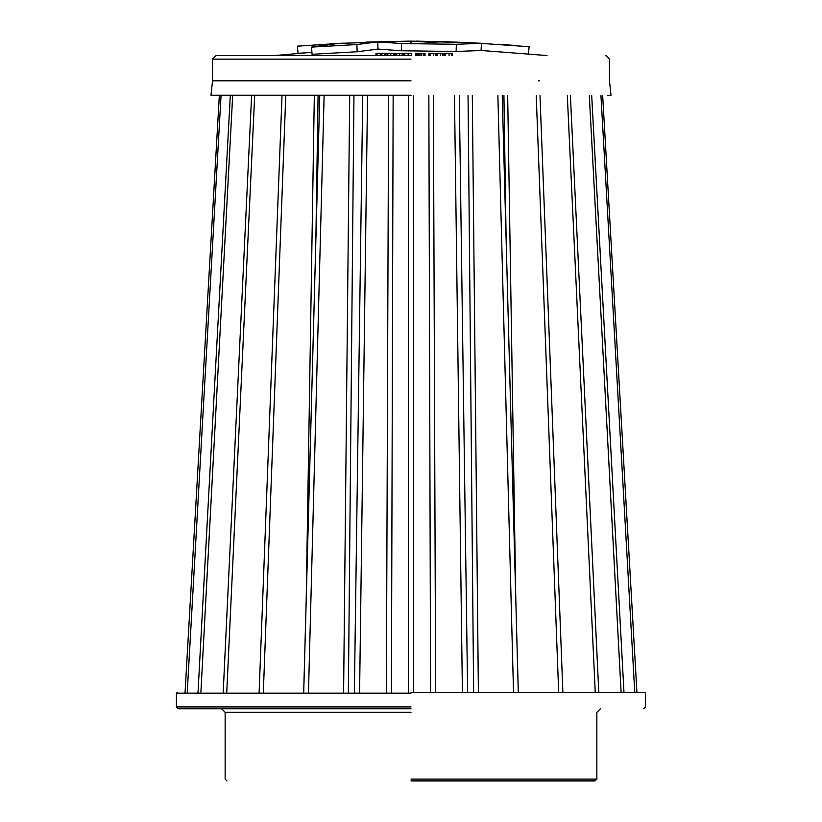<?xml version="1.0" encoding="UTF-8"?>
<svg xmlns="http://www.w3.org/2000/svg" width="822" height="822" viewBox="0 0 822 822"><rect width="100%" height="100%" fill="white"/><g stroke="black" fill="none" stroke-linecap="round" stroke-linejoin="round"><path stroke-width="1.23" d="M538.451 80.792L539.427 80.792M283.549 80.792L282.573 80.792M252.827 80.792L252.313 80.792M221.046 95.609L187.252 692.114M232.677 95.609L200.907 692.114M254.686 95.609L226.769 692.114M306.216 598.848L314.323 95.609M285.768 95.609L263.338 692.114M303.698 693.203L319.748 95.609M318.073 95.609L315.864 239.592M343.596 693.038L349.689 95.609M324.125 95.609L308.486 692.114M354.364 692.484L362.728 95.609M353.953 95.609L348.364 692.145M386.371 693.121L388.621 95.609M367.537 95.609L359.594 692.114M408.308 692.484L408.524 95.609M393.152 95.609L391.426 692.145M430.574 692.484L428.848 95.609M413.476 95.609L413.692 692.114M462.406 692.484L454.463 95.609M433.379 95.609L435.629 692.145M473.636 692.484L468.047 95.609M459.272 95.609L467.626 692.114M513.524 692.484L497.875 95.609M472.311 95.609L478.394 692.145M506.157 240.702L503.927 95.609M502.252 95.609L518.281 692.114M558.683 692.484L536.232 95.609M507.677 95.609L515.784 598.848M595.251 692.484L567.314 95.609M621.113 692.484L589.323 95.609M634.769 692.484L600.954 95.609M411 95.609L214.583 95.609L411 95.609M411 80.792L212.518 80.792L411 80.792M411 95.229L210.997 95.229L411 95.229M470.163 42.703L411 41.131L429.906 42.261L445.401 41.727L481.466 43.278L481.076 50.481L456.118 51.488L401.485 50.759L377.976 49.073L357.159 51.755L312.062 54.293L311.538 47.101L338.417 43.391L410.384 41.131M274.98 55.536L311.918 52.289L298.037 53.368L297.441 46.176L342.887 43.145M481.466 43.278L456.364 44.285L401.434 43.556L377.76 41.86L356.871 44.552L311.538 47.101M528.484 53.913L529.111 46.72L481.466 43.402M411 55.536L216.124 55.536L411 55.536M408.657 41.141L365.944 42.097M547.02 55.536L481.086 50.461M377.976 49.073L377.76 41.86M357.159 51.755L356.871 44.552M401.485 50.759L401.434 43.556M456.118 51.488L456.364 44.285M411 692.484L644.849 692.484L411 692.484M411 780.9L595.046 780.9L411 780.9M411 708.728L178.23 708.728L411 708.728M375.983 55.536L375.983 53.368L377.473 53.368L377.473 55.536M381.192 53.368L377.473 53.368M385.662 53.368L380.504 53.368L380.504 55.536M386.628 55.536L386.628 53.368L385.056 53.368L385.056 55.536M376.825 55.536L376.825 53.368M385.929 53.368L385.929 55.536M384.562 53.368L384.562 55.536M381.357 53.368L381.357 55.536M380.226 53.368L380.226 55.536M395.033 55.536L395.033 53.368L387.912 53.368M387.85 55.536L387.902 53.368M394.365 53.368L394.365 55.536M393.522 53.368L393.522 55.536M390.81 53.368L390.81 55.536M403.366 55.536L403.366 53.368L396.338 53.368L396.338 55.536M396.317 55.536L396.338 53.368M403.027 53.368L403.027 55.536M402.174 53.368L402.174 55.536M399.471 53.368L399.471 55.536M410.712 53.368L404.743 53.368L404.743 55.536L404.732 53.368M411.298 55.536L411.298 53.368L410.322 53.368M406.119 53.368L405.606 53.368M411.483 53.368L411.483 55.536M408.144 53.368L408.144 55.536M416.518 55.536L416.518 53.368L416.096 55.536M417.381 55.536L417.381 53.368M415.706 53.368L415.706 55.536L415.706 53.368L416.415 53.368M419.21 55.536L419.21 53.368L418.645 53.368L418.645 55.536M418.645 53.368L419.569 53.368M419.837 53.368L419.21 53.368M425.015 55.536L425.015 53.368L419.795 53.368M421.778 53.368L423.453 53.368M420.063 55.536L420.063 53.368M424.162 53.368L424.162 55.536M423.494 53.368L423.494 55.536M421.737 53.368L421.737 55.536M435.609 53.368L428.971 53.368L428.971 55.536M442.328 55.536L442.328 53.368L440.387 53.368L440.387 55.536M440.387 53.368L437.294 53.368L437.294 55.536M437.376 53.368L436.554 53.368L436.616 55.536M452.295 55.536L452.295 53.368L443.921 53.368L443.921 55.536M445.411 55.536L445.411 53.368M444.897 53.368L444.897 55.536M449.079 55.536L449.079 53.368M451.36 55.536L451.36 53.368M411 43.515L411 41.131M411 59.143L212.518 59.143L411 59.143M411 693.203L176.432 693.203L411 693.203M411 712.335L225.146 712.335L411 712.335M411 779.092L596.854 779.092L411 779.092M411 706.92L176.432 706.92L411 706.92M386.515 53.368L386.515 55.536M381.86 53.368L381.86 55.536M423.772 53.368L423.772 55.536M429.885 55.536L429.885 53.368M430.358 53.368L430.358 55.536M433.564 53.368L433.564 55.536M602.67 95.609L636.937 692.484L602.67 95.609M591.696 95.609L623.98 692.484M570.396 95.609L598.806 692.484M539.992 95.609L562.885 692.484M518.302 692.484L506.157 240.641M303.698 692.484L315.843 240.641M282.008 95.609L259.115 692.484M251.604 95.609L223.194 692.484M230.304 95.609L198.02 692.484M219.33 95.609L185.063 692.484L219.33 95.609M605.876 55.536L609.482 59.143L609.482 80.792L611.003 95.229L607.417 95.609M214.583 95.609L210.997 95.229L212.518 80.792L212.518 59.143L216.124 55.536M460.31 42.241L415.85 41.11M516.689 45.549L497.865 44.224M643.77 708.728L645.568 706.92L645.568 693.203L644.849 692.484M226.954 780.9L225.146 779.092L225.146 712.335L221.539 708.728M600.461 708.728L596.854 712.335L596.854 779.092L595.046 780.9M177.151 692.484L176.432 693.203L176.432 706.92L178.23 708.728M197.927 693.203L197.208 692.484M435.814 53.368L435.814 55.536M436.554 53.368L436.554 55.536"/></g></svg>
